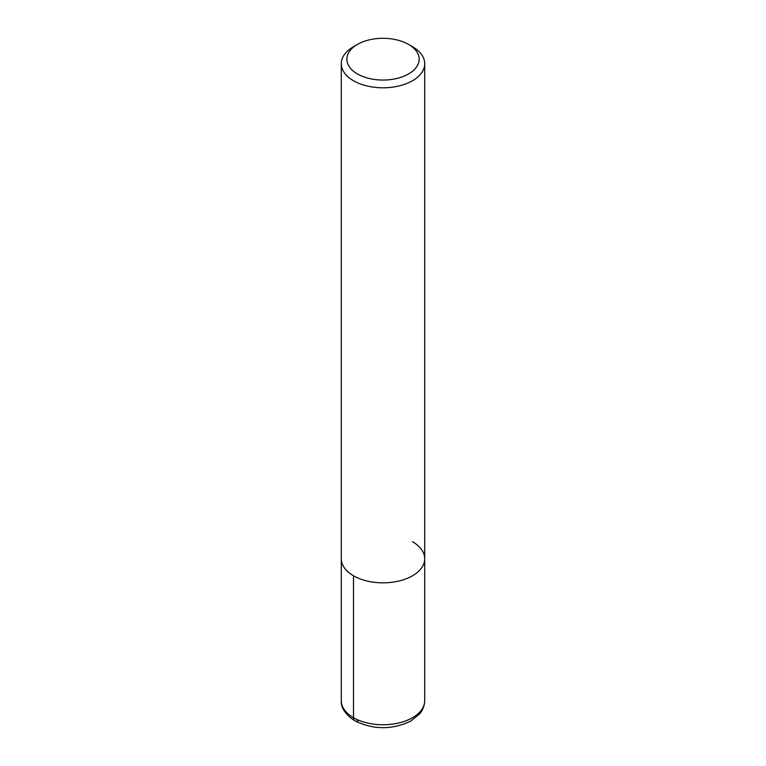 <?xml version="1.0" encoding="UTF-8"?>
<svg xmlns="http://www.w3.org/2000/svg" width="766" height="766" viewBox="0 0 766 766"><rect width="100%" height="100%" fill="white"/><g stroke="black" fill="none" stroke-linecap="round" stroke-linejoin="round"><path stroke-width="1.15" d="M358.421 720.547A6.951 4.012 -60 0 1 353.499 717.704A41.718 24.081 0 0 0 398.962 722.932A41.718 24.081 0 0 0 424.718 700.679C424.268 708.837 420.486 712.859 419.596 713.922L410.758 721.065C392.259 729.931 373.655 729.874 354.945 720.892C345.37 714.515 340.813 707.774 341.282 700.679L341.282 558.749A41.718 24.081 0 0 0 383 582.84A41.718 24.081 0 0 0 424.718 558.749A41.718 24.081 0 0 0 412.501 541.725M357.435 73.938A36.155 20.873 0 0 0 408.565 73.938A36.155 20.873 0 0 0 408.565 44.418A36.155 20.873 0 0 0 357.435 44.418A36.155 20.873 0 0 0 357.435 73.938M408.565 44.418L412.501 46.688A41.718 24.081 180 0 1 424.718 63.712A41.718 24.081 180 0 1 398.962 85.964A41.718 24.081 180 0 1 353.499 80.746A41.718 24.081 180 0 1 341.282 63.712A41.718 24.081 180 0 1 353.499 46.688L357.435 44.418M341.282 63.712L341.282 558.749A41.718 24.081 0 0 0 383 582.84A41.718 24.081 0 0 0 424.718 558.749L424.718 63.712M341.282 700.679A41.718 24.081 0 0 0 353.499 717.704L353.499 575.783M424.718 700.679L424.718 558.749"/></g></svg>
